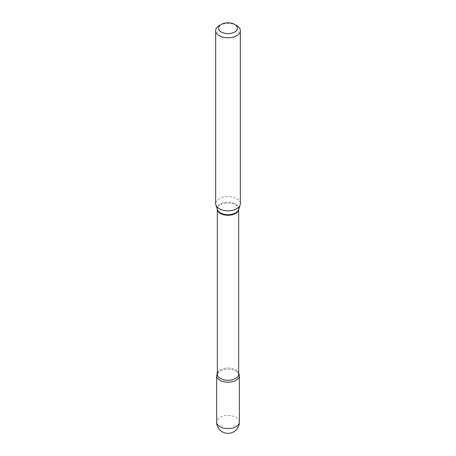 <?xml version="1.0" encoding="UTF-8"?>
<svg xmlns="http://www.w3.org/2000/svg" width="456" height="456" viewBox="0 0 456 456"><rect width="100%" height="100%" fill="white"/><g stroke="black" fill="none" stroke-linecap="round" stroke-linejoin="round"><path stroke-width="0.34" stroke-dasharray="2.28 1.71" d="M237.2 371.822A11.354 6.555 0 0 1 238.67 373.43A11.354 6.555 0 0 0 236.031 371.03A11.354 6.555 0 0 0 217.33 373.43A11.354 6.555 0 0 1 218.8 371.822L217.33 374.119A10.67 6.162 0 0 1 220.453 369.765A10.67 6.162 0 0 1 232.087 368.431A10.67 6.162 0 0 1 238.67 374.119L237.2 371.822A11.354 6.555 0 0 0 219.969 371.03A11.354 6.555 0 0 0 218.8 371.822M240.34 203.707A12.34 7.125 0 0 0 232.725 197.123A12.34 7.125 0 0 0 219.273 198.668A12.34 7.125 0 0 0 215.66 203.707M236.727 25.593A12.34 7.125 0 0 0 219.273 25.593M239.354 422.017A11.354 6.555 0 0 0 236.031 417.382A11.354 6.555 0 0 0 219.969 417.382A11.354 6.555 0 0 0 216.646 422.017M238.659 209.424A10.67 6.162 0 0 0 238.67 209.11A10.67 6.162 0 0 0 232.087 203.416A10.67 6.162 0 0 0 220.453 204.755A10.67 6.162 0 0 0 217.33 209.11A10.67 6.162 0 0 0 217.341 209.424M238.67 209.384L238.579 209.663A10.773 6.219 0 0 0 233.05 202.988A10.773 6.219 0 0 0 220.379 204.088A10.773 6.219 0 0 0 217.421 209.663L217.33 209.384"/><path stroke-width="0.68" d="M219.969 380.298A11.354 6.555 0 0 0 232.343 381.723A11.354 6.555 0 0 0 239.354 375.664A11.354 6.555 0 0 0 238.67 373.43A11.354 6.555 0 0 1 236.031 380.298A11.354 6.555 0 0 1 221.901 381.193A11.354 6.555 0 0 1 217.33 373.43A11.354 6.555 0 0 0 216.646 375.664A11.354 6.555 0 0 0 219.969 380.298M219.273 25.593L221.365 24.385A9.382 5.415 0 0 0 221.365 32.045A9.382 5.415 0 0 0 234.635 32.045A9.382 5.415 0 0 0 234.635 24.385A9.382 5.415 0 0 0 221.365 24.385L219.273 25.593A12.34 7.125 0 0 0 215.66 30.632A12.34 7.125 0 0 0 223.275 37.215A12.34 7.125 0 0 0 236.727 35.671A12.34 7.125 0 0 0 240.34 30.632A12.34 7.125 0 0 0 236.727 25.593L234.635 24.385M215.66 30.632L215.66 203.707A12.34 7.125 0 0 0 215.882 205.057A12.34 7.125 0 0 0 224.386 210.518A12.34 7.125 0 0 0 236.727 208.745A12.34 7.125 0 0 0 240.118 205.057A12.34 7.125 0 0 0 240.34 203.707L240.34 30.632M239.354 422.017A11.354 11.354 0 0 1 233.677 431.849A11.354 11.354 0 0 1 216.646 422.017A11.354 6.555 0 0 0 219.969 426.656A11.354 6.555 0 0 0 236.031 426.656A11.354 6.555 0 0 0 239.354 422.017L239.354 375.664M217.341 209.424A10.67 6.162 0 0 0 224.164 214.861A10.67 6.162 0 0 0 235.547 213.465A10.67 6.162 0 0 0 238.659 209.424M215.882 205.057L217.421 209.663A10.773 6.219 0 0 0 224.842 214.434A10.773 6.219 0 0 0 235.621 212.884A10.773 6.219 0 0 0 238.579 209.663L240.118 205.057M217.33 209.384L217.33 374.119A10.67 6.162 0 0 0 223.913 379.814A10.67 6.162 0 0 0 235.547 378.48A10.67 6.162 0 0 0 238.67 374.119L238.67 209.384M216.646 422.017L216.646 375.664"/></g></svg>
